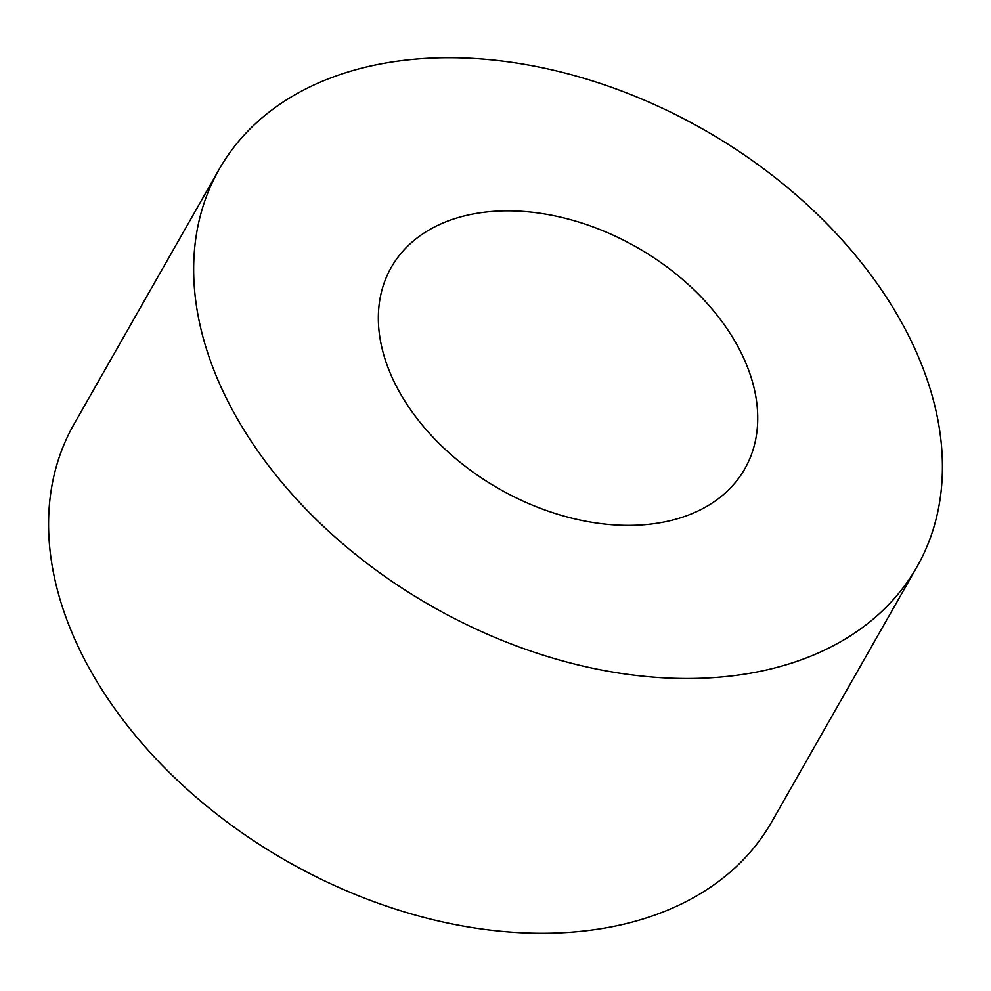 <?xml version="1.0" encoding="UTF-8"?>
<svg xmlns="http://www.w3.org/2000/svg" width="991" height="991" viewBox="0 0 991 991"><rect width="100%" height="100%" fill="white"/><g stroke="black" fill="none" stroke-linecap="round" stroke-linejoin="round"><path stroke-width="1.49" d="M487.745 211.863A203.452 139.013 -150.3 0 1 697.689 293.447A203.452 139.013 -150.3 0 1 744.836 468.78A203.452 139.013 -150.3 0 1 648.337 524.35A203.452 139.013 -150.3 0 1 438.394 442.766A203.452 139.013 -150.3 0 1 391.234 267.434A203.452 139.013 -150.3 0 1 487.745 211.863M916.985 566.802L771.902 821.589A401.553 274.371 -150.3 0 1 581.444 931.267A401.553 274.371 -150.3 0 1 167.083 770.242A401.553 274.371 -150.3 0 1 74.015 424.198L219.098 169.411A401.553 274.371 -150.3 0 1 409.556 59.733A401.553 274.371 -150.3 0 1 823.917 220.758A401.553 274.371 -150.3 0 1 916.985 566.802A401.553 274.371 -150.3 0 1 726.527 676.481A401.553 274.371 -150.3 0 1 312.165 515.456A401.553 274.371 -150.3 0 1 219.098 169.411"/></g></svg>
